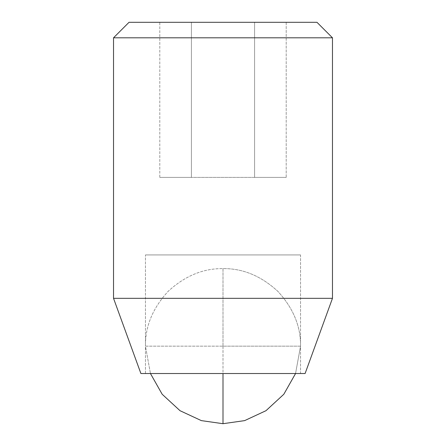 <?xml version="1.0" encoding="UTF-8"?>
<svg xmlns="http://www.w3.org/2000/svg" width="446" height="446" viewBox="0 0 446 446"><rect width="100%" height="100%" fill="white"/><g stroke="black" fill="none" stroke-linecap="round" stroke-linejoin="round"><path stroke-width="0.33" stroke-dasharray="2.23 1.67" d="M223 268.615L223 346.157L300.543 346.157C300.81 326.366 293.239 308.091 277.83 291.327C261.066 275.918 242.791 268.347 223 268.615L223 346.157L145.457 346.157C145.19 326.366 152.761 308.091 168.17 291.327C184.934 275.918 203.209 268.347 223 268.615C242.791 268.347 261.066 275.918 277.83 291.327C293.239 308.091 300.81 326.366 300.543 346.157L223 346.157L223 268.615C203.209 268.347 184.934 275.918 168.17 291.327C152.761 308.091 145.19 326.366 145.457 346.157L223 346.157L223 268.615M300.543 346.157L223 346.157L223 423.7L223 346.157L300.543 346.157L295.553 373.525L300.543 346.157M145.457 346.157L223 346.157L145.457 346.157L150.447 373.525L145.457 346.157M145.457 373.525L145.457 254.928L300.543 254.928L300.543 373.525L140.897 373.525L305.103 373.525L145.457 373.525L300.543 373.525L300.543 254.928L145.457 254.928L145.457 373.525M113.529 298.329L332.471 298.329L113.529 298.329M113.529 37.81L332.471 37.81L113.529 37.81M129.033 22.3L316.967 22.3M191.395 22.3L286.204 22.3L191.395 22.3L286.204 22.3L286.204 177.385L254.605 177.385L254.605 22.3L254.605 177.385L191.395 177.385L191.395 22.3L191.395 177.385L159.796 177.385L159.796 22.3L191.395 22.3L159.796 22.3L159.796 177.385L191.395 177.385L191.395 22.3L191.395 177.385L254.605 177.385L254.605 22.3L191.395 22.3M254.605 22.3L254.605 177.385L286.204 177.385L286.204 22.3L254.605 22.3M286.204 177.385L159.796 177.385L286.204 177.385M300.543 254.928L145.457 254.928L300.543 254.928"/><path stroke-width="0.67" d="M129.033 22.3L113.529 37.81L113.529 298.329L140.897 373.525L223 373.525L223 423.7L244.631 420.623L265.978 410.699L283.818 394.264L295.553 373.525L283.818 394.264L265.978 410.699L244.631 420.623L223 423.7L201.369 420.623L180.022 410.699L162.182 394.264L150.447 373.525L162.182 394.264L180.022 410.699L201.369 420.623L223 423.7L223 373.525L305.103 373.525L332.471 298.329L332.471 37.81L316.967 22.3L129.033 22.3L113.529 37.81L332.471 37.81L113.529 37.81L113.529 298.329L332.471 298.329L113.529 298.329L140.897 373.525L305.103 373.525L332.471 298.329L332.471 37.81L316.967 22.3L129.033 22.3L316.967 22.3"/></g></svg>
